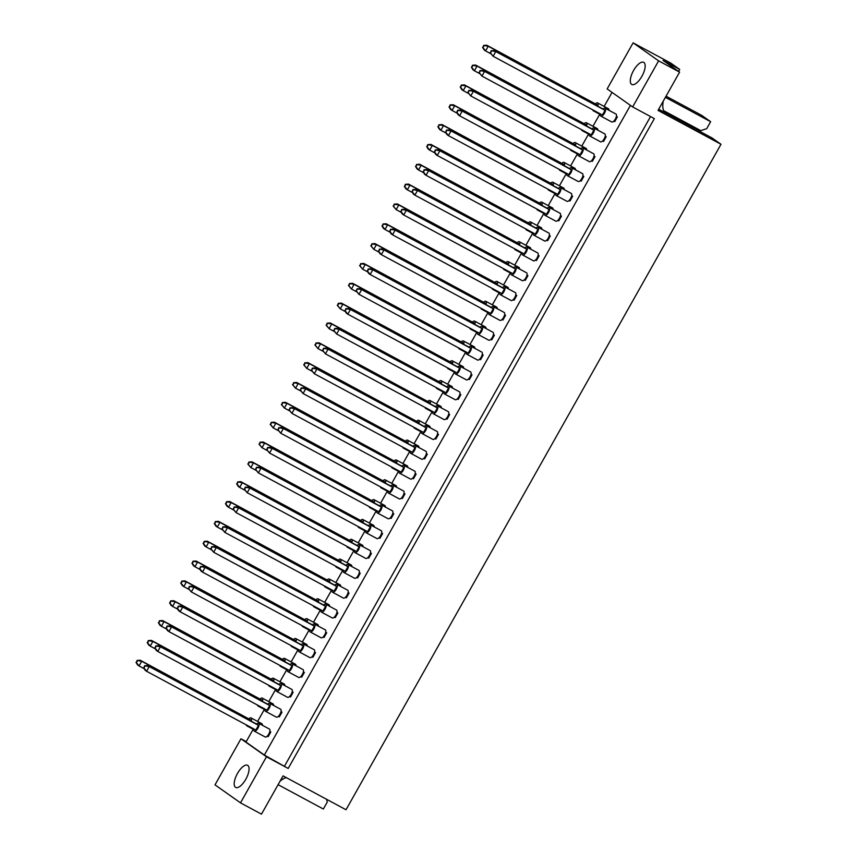 <?xml version="1.0" encoding="UTF-8"?>
<svg xmlns="http://www.w3.org/2000/svg" width="857" height="857" viewBox="0 0 857 857"><rect width="100%" height="100%" fill="white"/><g stroke="black" fill="none" stroke-linecap="round" stroke-linejoin="round"><path stroke-width="1.29" d="M247.802 765.43A12.566 5.046 -61.7 0 0 247.587 765.301A12.566 5.046 -61.7 0 0 237.335 773.7A12.566 5.046 -61.7 0 0 235.471 787.304A12.566 5.046 -61.7 0 0 235.686 787.433A12.566 5.046 -61.7 0 0 245.938 779.024A12.566 5.046 -61.7 0 0 247.802 765.43M643.896 62.475A12.566 5.046 -61.7 0 0 643.682 62.336A12.566 5.046 -61.7 0 0 633.43 70.745A12.566 5.046 -61.7 0 0 631.566 84.34A12.566 5.046 -61.7 0 0 631.78 84.468A12.566 5.046 -61.7 0 0 642.032 76.069A12.566 5.046 -61.7 0 0 643.896 62.475M720.994 144.276L658.037 110.403L679.601 72.138L658.615 60.847L632.648 106.932L654.352 118.609L288.188 768.461L266.473 756.774L240.506 802.859L261.492 814.15L283.056 775.874L346.024 809.747L720.994 144.276L712.006 137.934L658.679 109.246M665.696 113.017A25.132 10.102 118.3 0 1 665.343 112.803A25.132 10.102 118.3 0 1 663.264 101.115M267.223 736.152L268.166 736.666L270.812 731.974L269.859 731.3M278.396 716.313L279.35 716.827L281.985 712.135L281.032 711.46M289.58 696.473L290.534 696.987L293.169 692.295L292.216 691.62M300.753 676.634L301.707 677.148L304.353 672.466L303.389 671.781M311.937 656.794L312.891 657.308L315.526 652.627L314.573 651.941M323.11 636.955L324.064 637.469L326.71 632.787L325.746 632.112M334.294 617.115L335.248 617.629L337.883 612.948L336.93 612.273M345.467 597.275L346.421 597.79L349.067 593.108L348.103 592.433M356.651 577.436L357.605 577.95L360.24 573.269L359.287 572.594M367.824 557.596L368.778 558.111L371.424 553.429L370.46 552.754M379.008 537.757L379.962 538.271L382.597 533.59L381.644 532.915M390.181 517.917L391.135 518.431L393.781 513.75L392.817 513.075M401.365 498.088L402.319 498.592L404.954 493.911L404.001 493.236M412.538 478.249L413.492 478.752L416.138 474.071L415.174 473.396M423.722 458.409L424.676 458.913L427.311 454.231L426.358 453.557M434.895 438.57L435.849 439.073L438.495 434.392L437.541 433.717M446.079 418.73L447.033 419.234L449.668 414.552L448.714 413.877M457.252 398.891L458.206 399.405L460.852 394.713L459.898 394.038M468.436 379.051L469.39 379.565L472.025 374.873L471.071 374.198M479.62 359.212L480.563 359.726L483.209 355.034L482.255 354.359M490.793 339.372L491.747 339.886L494.382 335.194L493.428 334.519M501.977 319.532L502.93 320.047L505.566 315.355L504.612 314.68M513.15 299.693L514.104 300.207L516.75 295.515L515.785 294.84M524.334 279.853L525.287 280.368L527.923 275.675L526.969 275.001M535.507 260.014L536.461 260.528L539.107 255.836L538.142 255.161M546.691 240.174L547.644 240.688L550.28 235.996L549.326 235.321M557.864 220.335L558.818 220.849L561.464 216.157L560.499 215.482M569.048 200.495L570.001 201.009L572.637 196.317L571.683 195.642M580.221 180.656L581.175 181.17L583.821 176.488L582.856 175.803M591.405 160.816L592.358 161.33L594.994 156.649L594.04 155.963M602.578 140.976L603.532 141.491L606.178 136.809L605.213 136.134M613.762 121.137L614.715 121.651L617.351 116.97L616.397 116.295M630.431 105.368L264.363 755.049L245.98 742.076L253.19 729.264M257.603 721.444L264.374 709.425M268.777 701.604L275.547 689.585M279.96 681.765L286.731 669.746M291.134 661.925L297.915 649.906M302.317 642.086L309.088 630.066M313.491 622.246L320.272 610.227M324.674 602.407L331.445 590.387M335.848 582.567L342.629 570.548M347.031 562.728L353.802 550.708M358.205 542.888L364.986 530.869M369.388 523.049L376.159 511.029M380.572 503.209L387.343 491.19M391.745 483.369L398.516 471.35M402.929 463.53L409.7 451.51M414.102 443.69L420.873 431.671M425.286 423.851L432.057 411.831M436.459 404.011L443.23 392.003M447.643 384.182L454.414 372.163M458.816 364.343L465.587 352.323M470 344.503L476.771 332.484M481.173 324.664L487.944 312.644M492.357 304.824L499.128 292.805M503.53 284.985L510.301 272.965M514.714 265.145L521.485 253.126M525.887 245.306L532.668 233.286M537.071 225.466L543.841 213.447M548.244 205.626L555.025 193.607M559.428 185.787L566.198 173.767M570.601 165.947L577.382 153.928M581.785 146.108L588.555 134.088M592.969 126.268L599.739 114.249M604.142 106.429L612.048 92.395M632.648 106.932L607.142 88.935L633.109 42.85L658.615 60.847M678.594 71.431L679.73 69.428L670.742 63.086L633.109 42.85M666.05 96.188L701.658 115.341L710.635 121.683L706.714 128.646L700.801 130.639L663.672 110.671M240.506 802.859L215 784.862L240.967 738.777L246.238 741.616M280.078 781.177A25.132 10.102 118.3 0 1 286.334 777.642M697.041 128.614L696.495 129.589M278.097 784.68L323.346 809.019L327.267 802.056L326.603 799.292M665.396 97.344L710.635 121.683M679.601 72.138L663.082 60.483L679.73 69.428M266.473 756.774L240.967 738.777M694.438 128.475L694.984 127.511M288.188 768.461L264.363 755.049M284.631 765.944L650.538 116.552M600.425 113.97A4.489 1.8 -61.7 0 0 600.789 116.07A4.489 1.8 -61.7 0 0 600.864 116.124A4.489 1.8 -61.7 0 0 604.528 113.124A4.489 1.8 -61.7 0 0 605.192 108.261A4.489 1.8 -61.7 0 0 605.117 108.218A4.489 1.8 -61.7 0 0 603.071 109.032M611.641 121.908A4.489 1.8 -61.7 0 0 611.716 121.962A4.489 1.8 -61.7 0 0 615.38 118.962A4.489 1.8 -61.7 0 0 616.044 114.099A4.489 1.8 -61.7 0 0 615.969 114.056A4.489 1.8 -61.7 0 0 615.894 114.013M605.053 110.349L495.775 51.57L493.129 56.262L602.407 115.031L605.053 110.349L603.564 109.3L494.285 50.531L495.775 51.57L491.136 50.756L490.493 52.92L491.554 51.045M490.493 52.92L493.129 56.262L490.075 52.631M494.285 50.531L491.136 50.756M617.351 116.97L616.365 116.434M592.83 109.878A4.489 1.8 -61.7 0 0 593.258 110.757A4.489 1.8 -61.7 0 0 593.333 110.81A4.489 1.8 -61.7 0 0 594.383 110.714M597.725 106.161A4.489 1.8 -61.7 0 0 597.661 102.947A4.489 1.8 -61.7 0 0 597.586 102.904A4.489 1.8 -61.7 0 0 595.54 103.718M608.963 110.285A4.489 1.8 -61.7 0 0 608.513 108.785A4.489 1.8 -61.7 0 0 608.438 108.743A4.489 1.8 -61.7 0 0 608.363 108.7M597.083 105.807L597.522 105.036L488.244 46.257L485.598 50.938L490.729 53.702M597.522 105.036L486.755 45.207L488.244 46.257L483.605 45.432L482.962 47.606L484.023 45.732M482.962 47.606L485.598 50.938L484.119 49.899L482.545 47.306M486.755 45.207L483.605 45.432M589.241 133.81A4.489 1.8 -61.7 0 0 589.605 135.909A4.489 1.8 -61.7 0 0 589.68 135.963A4.489 1.8 -61.7 0 0 593.344 132.964A4.489 1.8 -61.7 0 0 594.008 128.1A4.489 1.8 -61.7 0 0 593.933 128.057A4.489 1.8 -61.7 0 0 591.898 128.871M600.468 141.748A4.489 1.8 -61.7 0 0 600.543 141.801A4.489 1.8 -61.7 0 0 604.206 138.802A4.489 1.8 -61.7 0 0 604.871 133.938A4.489 1.8 -61.7 0 0 604.796 133.896A4.489 1.8 -61.7 0 0 604.71 133.853M593.869 130.189L484.591 71.41L481.955 76.102L591.234 134.87L593.869 130.189L592.391 129.139L483.112 70.37L484.591 71.41L479.952 70.595L479.32 72.759L480.37 70.885M479.32 72.759L481.955 76.102L478.902 72.47M483.112 70.37L479.952 70.595M606.178 136.809L605.192 136.274M581.646 129.718A4.489 1.8 -61.7 0 0 582.074 130.596A4.489 1.8 -61.7 0 0 582.149 130.639A4.489 1.8 -61.7 0 0 583.199 130.553M586.552 126A4.489 1.8 -61.7 0 0 586.477 122.787A4.489 1.8 -61.7 0 0 586.402 122.744A4.489 1.8 -61.7 0 0 584.367 123.558M597.779 130.125A4.489 1.8 -61.7 0 0 597.329 128.625A4.489 1.8 -61.7 0 0 597.254 128.582A4.489 1.8 -61.7 0 0 597.179 128.539M585.899 125.647L586.338 124.876L477.06 66.096L474.424 70.777L479.556 73.541M586.338 124.876L475.581 65.046L477.06 66.096L472.421 65.271L471.779 67.446L472.839 65.571M471.779 67.446L474.424 70.777L472.935 69.738L471.371 67.146M475.581 65.046L472.421 65.271M578.068 153.639A4.489 1.8 -61.7 0 0 578.432 155.749A4.489 1.8 -61.7 0 0 578.507 155.803A4.489 1.8 -61.7 0 0 582.171 152.792A4.489 1.8 -61.7 0 0 582.835 147.94A4.489 1.8 -61.7 0 0 582.76 147.897A4.489 1.8 -61.7 0 0 580.714 148.711M589.284 161.587A4.489 1.8 -61.7 0 0 589.359 161.641A4.489 1.8 -61.7 0 0 593.023 158.641A4.489 1.8 -61.7 0 0 593.687 153.778A4.489 1.8 -61.7 0 0 593.612 153.735A4.489 1.8 -61.7 0 0 593.537 153.692M582.696 150.029L473.418 91.249L470.772 95.941L580.05 154.71L582.696 150.029L581.207 148.979L471.928 90.199L473.418 91.249L468.779 90.435L468.136 92.599L469.197 90.724M468.136 92.599L470.772 95.941L467.718 92.31M471.928 90.199L468.779 90.435M594.994 156.649L594.008 156.113M555.711 193.318A4.489 1.8 -61.7 0 0 556.075 195.428A4.489 1.8 -61.7 0 0 556.15 195.482A4.489 1.8 -61.7 0 0 559.814 192.471A4.489 1.8 -61.7 0 0 560.478 187.619A4.489 1.8 -61.7 0 0 560.403 187.576A4.489 1.8 -61.7 0 0 558.357 188.39M566.927 201.266A4.489 1.8 -61.7 0 0 567.002 201.32A4.489 1.8 -61.7 0 0 570.666 198.31A4.489 1.8 -61.7 0 0 571.33 193.457A4.489 1.8 -61.7 0 0 571.255 193.414A4.489 1.8 -61.7 0 0 571.18 193.371M560.339 189.708L451.061 130.928L448.415 135.62L557.693 194.389L560.339 189.708L558.85 188.658L449.571 129.878L451.061 130.928L446.422 130.103L445.779 132.278L446.84 130.403M445.779 132.278L448.415 135.62L446.936 134.57L445.361 131.978M449.571 129.878L446.422 130.103M572.637 196.317L571.651 195.792M533.354 232.997A4.489 1.8 -61.7 0 0 533.718 235.107A4.489 1.8 -61.7 0 0 533.793 235.15A4.489 1.8 -61.7 0 0 537.457 232.151A4.489 1.8 -61.7 0 0 538.121 227.298A4.489 1.8 -61.7 0 0 538.046 227.255A4.489 1.8 -61.7 0 0 536 228.069M544.57 240.946A4.489 1.8 -61.7 0 0 544.645 240.999A4.489 1.8 -61.7 0 0 548.309 237.989A4.489 1.8 -61.7 0 0 548.973 233.136A4.489 1.8 -61.7 0 0 548.898 233.093A4.489 1.8 -61.7 0 0 548.812 233.05M537.982 229.387L428.704 170.607L426.058 175.289L535.336 234.068L537.982 229.387L536.493 228.337L427.215 169.557L428.704 170.607L424.065 169.782L423.422 171.957L424.483 170.082M423.422 171.957L426.058 175.289L424.579 174.25L423.004 171.657M427.215 169.557L424.065 169.782M550.28 235.996L549.294 235.471M510.986 272.676A4.489 1.8 -61.7 0 0 511.361 274.786A4.489 1.8 -61.7 0 0 511.436 274.829A4.489 1.8 -61.7 0 0 515.1 271.83A4.489 1.8 -61.7 0 0 515.764 266.977A4.489 1.8 -61.7 0 0 515.689 266.934A4.489 1.8 -61.7 0 0 513.643 267.748M522.213 280.625A4.489 1.8 -61.7 0 0 522.288 280.668A4.489 1.8 -61.7 0 0 525.952 277.668A4.489 1.8 -61.7 0 0 526.616 272.815A4.489 1.8 -61.7 0 0 526.541 272.772A4.489 1.8 -61.7 0 0 526.455 272.73M515.625 269.066L406.347 210.286L403.701 214.968L512.979 273.747L515.625 269.066L514.136 268.016L404.858 209.237L406.347 210.286L401.708 209.462L401.065 211.636L402.126 209.761M401.065 211.636L403.701 214.968L402.222 213.929L400.648 211.336M404.858 209.237L401.708 209.462M527.923 275.675L526.937 275.151M570.473 149.557A4.489 1.8 -61.7 0 0 570.901 150.436A4.489 1.8 -61.7 0 0 570.976 150.478A4.489 1.8 -61.7 0 0 572.026 150.393M575.368 145.84A4.489 1.8 -61.7 0 0 575.304 142.626A4.489 1.8 -61.7 0 0 575.229 142.583A4.489 1.8 -61.7 0 0 573.183 143.398M586.595 149.964A4.489 1.8 -61.7 0 0 586.156 148.465A4.489 1.8 -61.7 0 0 586.081 148.422A4.489 1.8 -61.7 0 0 585.995 148.379M574.726 145.486L575.165 144.715L465.887 85.936L463.241 90.617L468.372 93.381M575.165 144.715L464.398 84.886L465.887 85.936L461.248 85.111L460.605 87.285L461.666 85.411M460.605 87.285L463.241 90.617L461.762 89.578L460.188 86.986M464.398 84.886L461.248 85.111M548.116 189.236A4.489 1.8 -61.7 0 0 548.544 190.115A4.489 1.8 -61.7 0 0 548.619 190.158A4.489 1.8 -61.7 0 0 549.669 190.072M553.011 185.519A4.489 1.8 -61.7 0 0 552.947 182.305A4.489 1.8 -61.7 0 0 552.872 182.262A4.489 1.8 -61.7 0 0 550.826 183.077M564.238 189.643A4.489 1.8 -61.7 0 0 563.799 188.144A4.489 1.8 -61.7 0 0 563.724 188.101A4.489 1.8 -61.7 0 0 563.638 188.058M552.369 185.166L552.808 184.394L443.53 125.615L440.884 130.296L446.015 133.06M552.808 184.394L442.041 124.565L443.53 125.615L438.891 124.79L438.248 126.965L439.309 125.09M438.248 126.965L440.884 130.296L439.405 129.257L437.831 126.665M442.041 124.565L438.891 124.79M525.748 228.915A4.489 1.8 -61.7 0 0 526.187 229.794A4.489 1.8 -61.7 0 0 526.262 229.837A4.489 1.8 -61.7 0 0 527.312 229.751M530.654 225.198A4.489 1.8 -61.7 0 0 530.59 221.984A4.489 1.8 -61.7 0 0 530.504 221.931A4.489 1.8 -61.7 0 0 528.469 222.756M541.881 229.322A4.489 1.8 -61.7 0 0 541.442 227.823A4.489 1.8 -61.7 0 0 541.367 227.78A4.489 1.8 -61.7 0 0 541.281 227.737M530.012 224.845L530.451 224.063L421.162 165.294L418.527 169.975L423.658 172.739M530.451 224.063L419.684 164.244L421.162 165.294L416.534 164.469L415.891 166.644L416.941 164.769M415.891 166.644L418.527 169.975L417.048 168.936L415.474 166.344M419.684 164.244L416.534 164.469M503.391 268.595A4.489 1.8 -61.7 0 0 503.83 269.473A4.489 1.8 -61.7 0 0 503.905 269.516A4.489 1.8 -61.7 0 0 504.955 269.43M508.297 264.877A4.489 1.8 -61.7 0 0 508.222 261.664A4.489 1.8 -61.7 0 0 508.147 261.61A4.489 1.8 -61.7 0 0 506.112 262.435M519.524 269.002A4.489 1.8 -61.7 0 0 519.085 267.502A4.489 1.8 -61.7 0 0 519.01 267.448A4.489 1.8 -61.7 0 0 518.924 267.416M507.644 264.524L508.083 263.742L398.805 204.973L396.17 209.654L401.301 212.418M508.083 263.742L397.327 203.923L398.805 204.973L394.177 204.148L393.534 206.312L394.584 204.437M393.534 206.312L396.17 209.654L393.117 206.023M397.327 203.923L394.177 204.148M566.884 173.478A4.489 1.8 -61.7 0 0 567.248 175.589A4.489 1.8 -61.7 0 0 567.323 175.642A4.489 1.8 -61.7 0 0 570.987 172.632A4.489 1.8 -61.7 0 0 571.651 167.779A4.489 1.8 -61.7 0 0 571.576 167.736A4.489 1.8 -61.7 0 0 569.541 168.55M578.111 181.427A4.489 1.8 -61.7 0 0 578.186 181.48A4.489 1.8 -61.7 0 0 581.849 178.47A4.489 1.8 -61.7 0 0 582.514 173.617A4.489 1.8 -61.7 0 0 582.439 173.575A4.489 1.8 -61.7 0 0 582.353 173.532M571.512 169.868L462.234 111.089L459.598 115.781L568.877 174.549L571.512 169.868L570.034 168.818L460.755 110.039L462.234 111.089L457.595 110.264L456.963 112.438L458.013 110.564M456.963 112.438L459.598 115.781L458.109 114.731L456.545 112.138M460.755 110.039L457.595 110.264M583.821 176.488L582.835 175.953M544.527 213.157A4.489 1.8 -61.7 0 0 544.891 215.268A4.489 1.8 -61.7 0 0 544.966 215.321A4.489 1.8 -61.7 0 0 548.63 212.311A4.489 1.8 -61.7 0 0 549.294 207.458A4.489 1.8 -61.7 0 0 549.219 207.415A4.489 1.8 -61.7 0 0 547.184 208.23M555.754 221.106A4.489 1.8 -61.7 0 0 555.829 221.16A4.489 1.8 -61.7 0 0 559.482 218.149A4.489 1.8 -61.7 0 0 560.146 213.297A4.489 1.8 -61.7 0 0 560.071 213.254A4.489 1.8 -61.7 0 0 559.996 213.211M549.155 209.547L439.877 150.768L437.241 155.449L546.52 214.229L549.155 209.547L547.677 208.497L438.398 149.718L439.877 150.768L435.238 149.943L434.606 152.118L435.656 150.243M434.606 152.118L437.241 155.449L435.752 154.41L434.188 151.818M438.398 149.718L435.238 149.943M561.464 216.157L560.467 215.632M522.17 252.836A4.489 1.8 -61.7 0 0 522.534 254.947A4.489 1.8 -61.7 0 0 522.609 254.99A4.489 1.8 -61.7 0 0 526.273 251.99A4.489 1.8 -61.7 0 0 526.937 247.137A4.489 1.8 -61.7 0 0 526.862 247.095A4.489 1.8 -61.7 0 0 524.827 247.909M533.397 260.785A4.489 1.8 -61.7 0 0 533.472 260.828A4.489 1.8 -61.7 0 0 537.125 257.828A4.489 1.8 -61.7 0 0 537.789 252.976A4.489 1.8 -61.7 0 0 537.714 252.933A4.489 1.8 -61.7 0 0 537.639 252.89M526.798 249.226L417.52 190.447L414.884 195.128L524.163 253.908L526.798 249.226L525.32 248.176L416.041 189.397L417.52 190.447L412.881 189.622L412.238 191.797L413.299 189.922M412.238 191.797L414.884 195.128L413.395 194.089L411.831 191.497M416.041 189.397L412.881 189.622M539.107 255.836L538.11 255.311M499.813 292.516A4.489 1.8 -61.7 0 0 500.177 294.626A4.489 1.8 -61.7 0 0 500.252 294.669A4.489 1.8 -61.7 0 0 503.916 291.669A4.489 1.8 -61.7 0 0 504.58 286.816A4.489 1.8 -61.7 0 0 504.505 286.774A4.489 1.8 -61.7 0 0 502.459 287.588M511.04 300.464A4.489 1.8 -61.7 0 0 511.115 300.507A4.489 1.8 -61.7 0 0 514.768 297.508A4.489 1.8 -61.7 0 0 515.432 292.655A4.489 1.8 -61.7 0 0 515.357 292.612A4.489 1.8 -61.7 0 0 515.282 292.569M504.441 288.905L395.163 230.126L392.527 234.807L501.806 293.587L504.441 288.905L502.963 287.856L393.684 229.076L395.163 230.126L390.524 229.301L389.881 231.476L390.942 229.601M389.881 231.476L392.527 234.807L391.038 233.768L389.474 231.176M393.684 229.076L390.524 229.301M516.75 295.515L515.753 294.99M559.289 169.397A4.489 1.8 -61.7 0 0 559.717 170.275A4.489 1.8 -61.7 0 0 559.792 170.318A4.489 1.8 -61.7 0 0 560.842 170.232M564.195 165.68A4.489 1.8 -61.7 0 0 564.12 162.466A4.489 1.8 -61.7 0 0 564.045 162.423A4.489 1.8 -61.7 0 0 562.01 163.237M575.422 169.804A4.489 1.8 -61.7 0 0 574.972 168.304A4.489 1.8 -61.7 0 0 574.897 168.261A4.489 1.8 -61.7 0 0 574.822 168.218M563.542 165.326L563.981 164.555L454.703 105.775L452.067 110.457L457.199 113.22M563.981 164.555L453.224 104.725L454.703 105.775L450.064 104.95L449.422 107.125L450.482 105.25M449.422 107.125L452.067 110.457L450.578 109.417L449.014 106.825M453.224 104.725L450.064 104.95M536.932 209.076A4.489 1.8 -61.7 0 0 537.36 209.954A4.489 1.8 -61.7 0 0 537.435 209.997A4.489 1.8 -61.7 0 0 538.485 209.911M541.838 205.359A4.489 1.8 -61.7 0 0 541.763 202.145A4.489 1.8 -61.7 0 0 541.688 202.102A4.489 1.8 -61.7 0 0 539.642 202.916M553.065 209.483A4.489 1.8 -61.7 0 0 552.615 207.983A4.489 1.8 -61.7 0 0 552.54 207.94A4.489 1.8 -61.7 0 0 552.465 207.897M541.185 205.005L541.624 204.234L432.346 145.454L429.7 150.136L434.842 152.9M541.624 204.234L430.867 144.405L432.346 145.454L427.707 144.629L427.065 146.804L428.125 144.929M427.065 146.804L429.7 150.136L428.221 149.097L426.657 146.504M430.867 144.405L427.707 144.629M514.575 248.755A4.489 1.8 -61.7 0 0 515.003 249.633A4.489 1.8 -61.7 0 0 515.078 249.676A4.489 1.8 -61.7 0 0 516.128 249.591M519.471 245.038A4.489 1.8 -61.7 0 0 519.406 241.824A4.489 1.8 -61.7 0 0 519.331 241.77A4.489 1.8 -61.7 0 0 517.285 242.595M530.708 249.162A4.489 1.8 -61.7 0 0 530.258 247.662A4.489 1.8 -61.7 0 0 530.183 247.609A4.489 1.8 -61.7 0 0 530.108 247.577M518.828 244.684L519.267 243.902L409.989 185.133L407.343 189.815L412.485 192.579M519.267 243.902L408.51 184.084L409.989 185.133L405.35 184.309L404.708 186.472L405.768 184.598M404.708 186.472L407.343 189.815L405.864 188.776L404.3 186.183M408.51 184.084L405.35 184.309M492.218 288.434A4.489 1.8 -61.7 0 0 492.646 289.312A4.489 1.8 -61.7 0 0 492.721 289.355A4.489 1.8 -61.7 0 0 493.771 289.27M497.114 284.717A4.489 1.8 -61.7 0 0 497.049 281.503A4.489 1.8 -61.7 0 0 496.974 281.45A4.489 1.8 -61.7 0 0 494.928 282.274M508.351 288.841A4.489 1.8 -61.7 0 0 507.901 287.341A4.489 1.8 -61.7 0 0 507.826 287.288A4.489 1.8 -61.7 0 0 507.751 287.256M496.471 284.363L496.91 283.581L387.632 224.813L384.986 229.494L390.128 232.258M496.91 283.581L386.143 223.763L387.632 224.813L382.993 223.988L382.351 226.152L383.411 224.277M382.351 226.152L384.986 229.494L383.507 228.444L381.943 225.862M386.143 223.763L382.993 223.988M481.034 308.274A4.489 1.8 -61.7 0 0 481.473 309.152A4.489 1.8 -61.7 0 0 481.548 309.195A4.489 1.8 -61.7 0 0 482.598 309.109M485.94 304.556A4.489 1.8 -61.7 0 0 485.865 301.343A4.489 1.8 -61.7 0 0 485.79 301.289A4.489 1.8 -61.7 0 0 483.755 302.114M497.167 308.67A4.489 1.8 -61.7 0 0 496.728 307.181A4.489 1.8 -61.7 0 0 496.653 307.127A4.489 1.8 -61.7 0 0 496.567 307.095M485.287 304.203L485.726 303.421L376.448 244.652L373.813 249.333L378.944 252.097M485.726 303.421L374.97 243.602L376.448 244.652L371.82 243.827L371.177 245.991L372.227 244.116M371.177 245.991L373.813 249.333L370.76 245.702M374.97 243.602L371.82 243.827M458.677 347.953A4.489 1.8 -61.7 0 0 459.116 348.831A4.489 1.8 -61.7 0 0 459.191 348.874A4.489 1.8 -61.7 0 0 460.241 348.788M463.583 344.235A4.489 1.8 -61.7 0 0 463.508 341.022A4.489 1.8 -61.7 0 0 463.433 340.968A4.489 1.8 -61.7 0 0 461.398 341.793M474.81 348.349A4.489 1.8 -61.7 0 0 474.371 346.86A4.489 1.8 -61.7 0 0 474.296 346.806A4.489 1.8 -61.7 0 0 474.21 346.774M462.93 343.882L463.369 343.1L354.091 284.331L351.456 289.013L356.587 291.776M463.369 343.1L352.613 283.281L354.091 284.331L349.463 283.506L348.82 285.67L349.87 283.796M348.82 285.67L351.456 289.013L348.403 285.381M352.613 283.281L349.463 283.506M436.32 387.632A4.489 1.8 -61.7 0 0 436.749 388.51A4.489 1.8 -61.7 0 0 436.824 388.553A4.489 1.8 -61.7 0 0 437.884 388.467M441.226 383.904A4.489 1.8 -61.7 0 0 441.151 380.69A4.489 1.8 -61.7 0 0 441.076 380.647A4.489 1.8 -61.7 0 0 439.041 381.472M452.453 388.028A4.489 1.8 -61.7 0 0 452.014 386.539A4.489 1.8 -61.7 0 0 451.939 386.486A4.489 1.8 -61.7 0 0 451.853 386.453M440.573 383.561L441.012 382.779L331.734 324L329.099 328.692L334.23 331.455M441.012 382.779L330.256 322.96L331.734 324L327.106 323.185L326.463 325.349L327.513 323.475M326.463 325.349L329.099 328.692L326.046 325.06M330.256 322.96L327.106 323.185M469.861 328.113A4.489 1.8 -61.7 0 0 470.289 328.992A4.489 1.8 -61.7 0 0 470.364 329.034A4.489 1.8 -61.7 0 0 471.414 328.949M474.757 324.396A4.489 1.8 -61.7 0 0 474.692 321.182A4.489 1.8 -61.7 0 0 474.617 321.129A4.489 1.8 -61.7 0 0 472.571 321.953M485.994 328.51A4.489 1.8 -61.7 0 0 485.544 327.02A4.489 1.8 -61.7 0 0 485.469 326.967A4.489 1.8 -61.7 0 0 485.394 326.935M474.114 324.042L474.553 323.26L365.275 264.492L362.629 269.173L367.771 271.937M474.553 323.26L363.786 263.442L365.275 264.492L360.636 263.667L359.994 265.831L361.054 263.956M359.994 265.831L362.629 269.173L359.576 265.541M363.786 263.442L360.636 263.667M447.504 367.792A4.489 1.8 -61.7 0 0 447.932 368.671A4.489 1.8 -61.7 0 0 448.007 368.714A4.489 1.8 -61.7 0 0 449.057 368.628M452.4 364.064A4.489 1.8 -61.7 0 0 452.335 360.861A4.489 1.8 -61.7 0 0 452.26 360.808A4.489 1.8 -61.7 0 0 450.214 361.633M463.637 368.189A4.489 1.8 -61.7 0 0 463.187 366.7A4.489 1.8 -61.7 0 0 463.112 366.646A4.489 1.8 -61.7 0 0 463.037 366.614M451.757 363.722L452.196 362.94L342.918 304.171L340.272 308.852L345.414 311.616M452.196 362.94L341.429 303.121L342.918 304.171L338.279 303.346L337.637 305.51L338.697 303.635M337.637 305.51L340.272 308.852L337.219 305.221M341.429 303.121L338.279 303.346M425.147 407.471A4.489 1.8 -61.7 0 0 425.575 408.35A4.489 1.8 -61.7 0 0 425.65 408.393A4.489 1.8 -61.7 0 0 426.7 408.307M430.043 403.743A4.489 1.8 -61.7 0 0 429.978 400.53A4.489 1.8 -61.7 0 0 429.903 400.487A4.489 1.8 -61.7 0 0 427.857 401.312M441.28 407.868A4.489 1.8 -61.7 0 0 440.83 406.368A4.489 1.8 -61.7 0 0 440.755 406.325A4.489 1.8 -61.7 0 0 440.68 406.293M429.4 403.401L429.839 402.619L320.561 343.839L317.915 348.531L323.057 351.295M429.839 402.619L319.072 342.8L320.561 343.839L315.922 343.025L315.28 345.189L316.34 343.314M315.28 345.189L317.915 348.531L314.862 344.9M319.072 342.8L315.922 343.025M488.629 312.355A4.489 1.8 -61.7 0 0 489.004 314.465A4.489 1.8 -61.7 0 0 489.079 314.508A4.489 1.8 -61.7 0 0 492.732 311.509A4.489 1.8 -61.7 0 0 493.407 306.656A4.489 1.8 -61.7 0 0 493.332 306.613A4.489 1.8 -61.7 0 0 491.286 307.427M499.856 320.304A4.489 1.8 -61.7 0 0 499.931 320.347A4.489 1.8 -61.7 0 0 503.595 317.347A4.489 1.8 -61.7 0 0 504.259 312.494A4.489 1.8 -61.7 0 0 504.184 312.451A4.489 1.8 -61.7 0 0 504.098 312.409M493.268 308.745L383.979 249.965L381.344 254.647L490.622 313.426L493.268 308.745L491.779 307.695L382.501 248.916L383.979 249.965L379.351 249.141L378.708 251.315L379.758 249.441M378.708 251.315L381.344 254.647L379.865 253.608L378.291 251.015M382.501 248.916L379.351 249.141M505.566 315.355L504.58 314.83M466.272 352.034A4.489 1.8 -61.7 0 0 466.647 354.145A4.489 1.8 -61.7 0 0 466.722 354.187A4.489 1.8 -61.7 0 0 470.375 351.188A4.489 1.8 -61.7 0 0 471.039 346.335A4.489 1.8 -61.7 0 0 470.964 346.282A4.489 1.8 -61.7 0 0 468.929 347.106M477.499 359.983A4.489 1.8 -61.7 0 0 477.574 360.026A4.489 1.8 -61.7 0 0 481.238 357.026A4.489 1.8 -61.7 0 0 481.902 352.173A4.489 1.8 -61.7 0 0 481.827 352.12A4.489 1.8 -61.7 0 0 481.741 352.088M470.9 348.413L361.622 289.645L358.987 294.326L468.265 353.105L470.9 348.413L469.422 347.374L360.144 288.595L361.622 289.645L356.994 288.82L356.351 290.984L357.401 289.109M356.351 290.984L358.987 294.326L355.934 290.694M360.144 288.595L356.994 288.82M483.209 355.034L482.223 354.509M443.915 391.713A4.489 1.8 -61.7 0 0 444.29 393.824A4.489 1.8 -61.7 0 0 444.365 393.866A4.489 1.8 -61.7 0 0 448.018 390.867A4.489 1.8 -61.7 0 0 448.682 386.014A4.489 1.8 -61.7 0 0 448.607 385.961A4.489 1.8 -61.7 0 0 446.572 386.786M455.142 399.662A4.489 1.8 -61.7 0 0 455.217 399.705A4.489 1.8 -61.7 0 0 458.881 396.705A4.489 1.8 -61.7 0 0 459.545 391.853A4.489 1.8 -61.7 0 0 459.47 391.799A4.489 1.8 -61.7 0 0 459.384 391.767M448.543 388.092L339.265 329.324L336.63 334.005L445.908 392.785L448.543 388.092L447.065 387.053L337.787 328.274L339.265 329.324L334.637 328.499L333.994 330.663L335.044 328.788M333.994 330.663L336.63 334.005L333.577 330.373M337.787 328.274L334.637 328.499M460.852 394.713L459.866 394.177M477.456 332.195A4.489 1.8 -61.7 0 0 477.82 334.305A4.489 1.8 -61.7 0 0 477.895 334.348A4.489 1.8 -61.7 0 0 481.559 331.348A4.489 1.8 -61.7 0 0 482.223 326.496A4.489 1.8 -61.7 0 0 482.148 326.442A4.489 1.8 -61.7 0 0 480.102 327.267M488.672 340.143A4.489 1.8 -61.7 0 0 488.758 340.186A4.489 1.8 -61.7 0 0 492.411 337.187A4.489 1.8 -61.7 0 0 493.075 332.334A4.489 1.8 -61.7 0 0 493 332.291A4.489 1.8 -61.7 0 0 492.925 332.248M482.084 328.574L372.806 269.805L370.16 274.486L479.449 333.266L482.084 328.574L480.606 327.535L371.327 268.755L372.806 269.805L368.167 268.98L367.524 271.155L368.585 269.28M367.524 271.155L370.16 274.486L368.681 273.447L367.117 270.855M371.327 268.755L368.167 268.98M494.382 335.194L493.396 334.669M455.099 371.874A4.489 1.8 -61.7 0 0 455.463 373.984A4.489 1.8 -61.7 0 0 455.538 374.027A4.489 1.8 -61.7 0 0 459.202 371.027A4.489 1.8 -61.7 0 0 459.866 366.175A4.489 1.8 -61.7 0 0 459.791 366.121A4.489 1.8 -61.7 0 0 457.745 366.946M466.315 379.822A4.489 1.8 -61.7 0 0 466.39 379.865A4.489 1.8 -61.7 0 0 470.054 376.866A4.489 1.8 -61.7 0 0 470.718 372.013A4.489 1.8 -61.7 0 0 470.643 371.959A4.489 1.8 -61.7 0 0 470.568 371.927M459.727 368.253L350.449 309.484L347.803 314.165L457.081 372.945L459.727 368.253L458.249 367.214L348.96 308.434L350.449 309.484L345.81 308.659L345.167 310.823L346.228 308.948M345.167 310.823L347.803 314.165L346.324 313.126L344.76 310.534M348.96 308.434L345.81 308.659M472.025 374.873L471.039 374.348M432.742 411.553A4.489 1.8 -61.7 0 0 433.106 413.663A4.489 1.8 -61.7 0 0 433.181 413.706A4.489 1.8 -61.7 0 0 436.845 410.707A4.489 1.8 -61.7 0 0 437.509 405.854A4.489 1.8 -61.7 0 0 437.434 405.8A4.489 1.8 -61.7 0 0 435.388 406.625M443.958 419.502A4.489 1.8 -61.7 0 0 444.033 419.544A4.489 1.8 -61.7 0 0 447.697 416.545A4.489 1.8 -61.7 0 0 448.361 411.692A4.489 1.8 -61.7 0 0 448.286 411.639A4.489 1.8 -61.7 0 0 448.211 411.606M437.37 407.932L328.092 349.163L325.446 353.845L434.724 412.624L437.37 407.932L435.892 406.893L326.603 348.113L328.092 349.163L323.453 348.338L322.81 350.502L323.871 348.628M322.81 350.502L325.446 353.845L322.393 350.213M326.603 348.113L323.453 348.338M449.668 414.552L448.682 414.017M421.558 431.392A4.489 1.8 -61.7 0 0 421.933 433.503A4.489 1.8 -61.7 0 0 422.008 433.546A4.489 1.8 -61.7 0 0 425.661 430.546A4.489 1.8 -61.7 0 0 426.325 425.693A4.489 1.8 -61.7 0 0 426.25 425.64A4.489 1.8 -61.7 0 0 424.215 426.465M432.785 439.341A4.489 1.8 -61.7 0 0 432.86 439.384A4.489 1.8 -61.7 0 0 436.524 436.384A4.489 1.8 -61.7 0 0 437.188 431.532A4.489 1.8 -61.7 0 0 437.113 431.478A4.489 1.8 -61.7 0 0 437.027 431.446M426.186 427.772L316.908 369.003L314.273 373.684L423.551 432.464L426.186 427.772L424.708 426.732L315.43 367.953L316.908 369.003L312.28 368.178L311.637 370.342L312.687 368.467M311.637 370.342L314.273 373.684L311.22 370.053M315.43 367.953L312.28 368.178M438.495 434.392L437.509 433.856M399.201 471.071A4.489 1.8 -61.7 0 0 399.566 473.182A4.489 1.8 -61.7 0 0 399.641 473.225A4.489 1.8 -61.7 0 0 403.304 470.225A4.489 1.8 -61.7 0 0 403.968 465.372A4.489 1.8 -61.7 0 0 403.893 465.319A4.489 1.8 -61.7 0 0 401.858 466.144M410.428 479.02A4.489 1.8 -61.7 0 0 410.503 479.063A4.489 1.8 -61.7 0 0 414.167 476.063A4.489 1.8 -61.7 0 0 414.831 471.211A4.489 1.8 -61.7 0 0 414.756 471.157A4.489 1.8 -61.7 0 0 414.67 471.125M403.829 467.451L294.551 408.682L291.916 413.363L401.194 472.143L403.829 467.451L402.351 466.412L293.073 407.632L294.551 408.682L289.923 407.857L289.28 410.021L290.33 408.146M289.28 410.021L291.916 413.363L288.863 409.732M293.073 407.632L289.923 407.857M416.138 474.071L415.152 473.535M376.844 510.751A4.489 1.8 -61.7 0 0 377.209 512.861A4.489 1.8 -61.7 0 0 377.284 512.904A4.489 1.8 -61.7 0 0 380.947 509.904A4.489 1.8 -61.7 0 0 381.611 505.041A4.489 1.8 -61.7 0 0 381.536 504.998A4.489 1.8 -61.7 0 0 379.501 505.823M388.071 518.699A4.489 1.8 -61.7 0 0 388.146 518.742A4.489 1.8 -61.7 0 0 391.81 515.743A4.489 1.8 -61.7 0 0 392.474 510.879A4.489 1.8 -61.7 0 0 392.399 510.836A4.489 1.8 -61.7 0 0 392.313 510.804M381.472 507.13L272.194 448.35L269.559 453.042L378.837 511.822L381.472 507.13L379.994 506.08L270.716 447.311L272.194 448.35L267.555 447.536L266.923 449.7L267.973 447.825M266.923 449.7L269.559 453.042L266.506 449.411M270.716 447.311L267.555 447.536M393.781 513.75L392.795 513.214M354.487 550.43A4.489 1.8 -61.7 0 0 354.852 552.529A4.489 1.8 -61.7 0 0 354.927 552.583A4.489 1.8 -61.7 0 0 358.59 549.583A4.489 1.8 -61.7 0 0 359.254 544.72A4.489 1.8 -61.7 0 0 359.179 544.677A4.489 1.8 -61.7 0 0 357.144 545.502M365.714 558.378A4.489 1.8 -61.7 0 0 365.789 558.421A4.489 1.8 -61.7 0 0 369.453 555.422A4.489 1.8 -61.7 0 0 370.117 550.558A4.489 1.8 -61.7 0 0 370.042 550.515A4.489 1.8 -61.7 0 0 369.956 550.483M359.115 546.809L249.837 488.029L247.202 492.721L356.48 551.501L359.115 546.809L357.637 545.759L248.359 486.99L249.837 488.029L245.198 487.215L244.566 489.379L245.616 487.504M244.566 489.379L247.202 492.721L244.149 489.09M248.359 486.99L245.198 487.215M371.424 553.429L370.438 552.894M332.13 590.109A4.489 1.8 -61.7 0 0 332.495 592.208A4.489 1.8 -61.7 0 0 332.57 592.262A4.489 1.8 -61.7 0 0 336.233 589.262A4.489 1.8 -61.7 0 0 336.897 584.399A4.489 1.8 -61.7 0 0 336.822 584.356A4.489 1.8 -61.7 0 0 334.787 585.17M343.357 598.047A4.489 1.8 -61.7 0 0 343.432 598.1A4.489 1.8 -61.7 0 0 347.085 595.101A4.489 1.8 -61.7 0 0 347.749 590.237A4.489 1.8 -61.7 0 0 347.674 590.194A4.489 1.8 -61.7 0 0 347.599 590.162M336.758 586.488L227.48 527.708L224.845 532.401L334.123 591.169L336.758 586.488L335.28 585.438L226.002 526.669L227.48 527.708L222.841 526.894L222.209 529.058L223.259 527.184M222.209 529.058L224.845 532.401L221.792 528.769M226.002 526.669L222.841 526.894M349.067 593.108L348.071 592.573M309.773 629.788A4.489 1.8 -61.7 0 0 310.138 631.888A4.489 1.8 -61.7 0 0 310.213 631.941A4.489 1.8 -61.7 0 0 313.876 628.942A4.489 1.8 -61.7 0 0 314.54 624.078A4.489 1.8 -61.7 0 0 314.465 624.035A4.489 1.8 -61.7 0 0 312.43 624.849M321 637.726A4.489 1.8 -61.7 0 0 321.075 637.779A4.489 1.8 -61.7 0 0 324.728 634.78A4.489 1.8 -61.7 0 0 325.392 629.916A4.489 1.8 -61.7 0 0 325.317 629.874A4.489 1.8 -61.7 0 0 325.242 629.831M314.401 626.167L205.123 567.388L202.488 572.08L311.766 630.848L314.401 626.167L312.923 625.117L203.645 566.348L205.123 567.388L200.484 566.573L199.842 568.737L200.902 566.863M199.842 568.737L202.488 572.08L200.999 571.03L199.435 568.448M203.645 566.348L200.484 566.573M326.71 632.787L325.714 632.252M287.416 669.456A4.489 1.8 -61.7 0 0 287.781 671.567A4.489 1.8 -61.7 0 0 287.856 671.62A4.489 1.8 -61.7 0 0 291.519 668.61A4.489 1.8 -61.7 0 0 292.183 663.757A4.489 1.8 -61.7 0 0 292.108 663.714A4.489 1.8 -61.7 0 0 290.062 664.529M298.643 677.405A4.489 1.8 -61.7 0 0 298.718 677.458A4.489 1.8 -61.7 0 0 302.371 674.448A4.489 1.8 -61.7 0 0 303.035 669.596A4.489 1.8 -61.7 0 0 302.96 669.553A4.489 1.8 -61.7 0 0 302.885 669.51M292.044 665.846L182.766 607.067L180.131 611.759L289.409 670.528L292.044 665.846L290.566 664.796L181.288 606.017L182.766 607.067L178.127 606.242L177.485 608.416L178.545 606.542M177.485 608.416L180.131 611.759L178.642 610.709L177.078 608.116M181.288 606.017L178.127 606.242M304.353 672.466L303.357 671.931M265.059 709.135A4.489 1.8 -61.7 0 0 265.424 711.246A4.489 1.8 -61.7 0 0 265.499 711.299A4.489 1.8 -61.7 0 0 269.162 708.289A4.489 1.8 -61.7 0 0 269.826 703.436A4.489 1.8 -61.7 0 0 269.751 703.393A4.489 1.8 -61.7 0 0 267.705 704.208M276.286 717.084A4.489 1.8 -61.7 0 0 276.361 717.138A4.489 1.8 -61.7 0 0 280.014 714.127A4.489 1.8 -61.7 0 0 280.678 709.275A4.489 1.8 -61.7 0 0 280.603 709.232A4.489 1.8 -61.7 0 0 280.528 709.189M269.687 705.525L160.409 646.746L157.763 651.438L267.052 710.207L269.687 705.525L268.209 704.475L158.931 645.696L160.409 646.746L155.77 645.921L155.128 648.096L156.188 646.221M155.128 648.096L157.763 651.438L156.285 650.388L154.721 647.796M158.931 645.696L155.77 645.921M281.985 712.135L281 711.61M413.963 427.311A4.489 1.8 -61.7 0 0 414.392 428.189A4.489 1.8 -61.7 0 0 414.467 428.232A4.489 1.8 -61.7 0 0 415.516 428.146M418.869 423.583A4.489 1.8 -61.7 0 0 418.794 420.369A4.489 1.8 -61.7 0 0 418.719 420.326A4.489 1.8 -61.7 0 0 416.684 421.151M430.096 427.707A4.489 1.8 -61.7 0 0 429.657 426.208A4.489 1.8 -61.7 0 0 429.582 426.165A4.489 1.8 -61.7 0 0 429.496 426.133M418.216 423.24L418.655 422.458L309.377 363.679L306.742 368.371L311.873 371.135M418.655 422.458L307.899 362.64L309.377 363.679L304.738 362.865L304.106 365.028L305.156 363.154M304.106 365.028L306.742 368.371L303.689 364.739M307.899 362.64L304.738 362.865M391.606 466.979A4.489 1.8 -61.7 0 0 392.035 467.858A4.489 1.8 -61.7 0 0 392.11 467.911A4.489 1.8 -61.7 0 0 393.159 467.826M396.512 463.262A4.489 1.8 -61.7 0 0 396.437 460.048A4.489 1.8 -61.7 0 0 396.363 460.005A4.489 1.8 -61.7 0 0 394.327 460.82M407.739 467.386A4.489 1.8 -61.7 0 0 407.3 465.887A4.489 1.8 -61.7 0 0 407.225 465.844A4.489 1.8 -61.7 0 0 407.139 465.812M395.859 462.919L396.298 462.137L287.02 403.358L284.385 408.05L289.516 410.814M396.298 462.137L285.542 402.319L287.02 403.358L282.382 402.544L281.749 404.708L282.799 402.833M281.749 404.708L284.385 408.05L281.332 404.418M285.542 402.319L282.382 402.544M369.249 506.658A4.489 1.8 -61.7 0 0 369.678 507.537A4.489 1.8 -61.7 0 0 369.753 507.59A4.489 1.8 -61.7 0 0 370.802 507.505M374.155 502.941A4.489 1.8 -61.7 0 0 374.08 499.727A4.489 1.8 -61.7 0 0 374.006 499.685A4.489 1.8 -61.7 0 0 371.97 500.499M385.382 507.065A4.489 1.8 -61.7 0 0 384.932 505.566A4.489 1.8 -61.7 0 0 384.857 505.523A4.489 1.8 -61.7 0 0 384.782 505.491M373.502 502.598L373.941 501.816L264.663 443.037L262.028 447.729L267.159 450.493M373.941 501.816L263.185 441.998L264.663 443.037L260.025 442.223L259.392 444.387L260.442 442.512M259.392 444.387L262.028 447.729L258.975 444.097M263.185 441.998L260.025 442.223M346.892 546.337A4.489 1.8 -61.7 0 0 347.321 547.216A4.489 1.8 -61.7 0 0 347.396 547.269A4.489 1.8 -61.7 0 0 348.445 547.173M351.798 542.62A4.489 1.8 -61.7 0 0 351.724 539.407A4.489 1.8 -61.7 0 0 351.649 539.364A4.489 1.8 -61.7 0 0 349.613 540.178M363.025 546.745A4.489 1.8 -61.7 0 0 362.575 545.245A4.489 1.8 -61.7 0 0 362.5 545.202A4.489 1.8 -61.7 0 0 362.425 545.159M351.145 542.277L351.584 541.495L242.306 482.716L239.671 487.408L244.802 490.161M351.584 541.495L240.828 481.666L242.306 482.716L237.668 481.902L237.025 484.066L238.085 482.191M237.025 484.066L239.671 487.408L238.182 486.358L236.618 483.777M240.828 481.666L237.668 481.902M324.535 586.017A4.489 1.8 -61.7 0 0 324.964 586.895A4.489 1.8 -61.7 0 0 325.039 586.949A4.489 1.8 -61.7 0 0 326.089 586.852M329.442 582.299A4.489 1.8 -61.7 0 0 329.367 579.086A4.489 1.8 -61.7 0 0 329.292 579.043A4.489 1.8 -61.7 0 0 327.245 579.857M340.668 586.424A4.489 1.8 -61.7 0 0 340.218 584.924A4.489 1.8 -61.7 0 0 340.143 584.881A4.489 1.8 -61.7 0 0 340.068 584.838M328.788 581.957L329.227 581.175L219.949 522.395L217.314 527.087L222.445 529.84M329.227 581.175L218.471 521.345L219.949 522.395L215.311 521.57L214.668 523.745L215.728 521.87M214.668 523.745L217.314 527.087L215.825 526.037L214.261 523.445M218.471 521.345L215.311 521.57M302.178 625.696A4.489 1.8 -61.7 0 0 302.607 626.574A4.489 1.8 -61.7 0 0 302.682 626.617A4.489 1.8 -61.7 0 0 303.732 626.531M307.085 621.978A4.489 1.8 -61.7 0 0 307.01 618.765A4.489 1.8 -61.7 0 0 306.935 618.722A4.489 1.8 -61.7 0 0 304.888 619.536M318.311 626.103A4.489 1.8 -61.7 0 0 317.861 624.603A4.489 1.8 -61.7 0 0 317.786 624.56A4.489 1.8 -61.7 0 0 317.711 624.517M306.431 621.625L306.87 620.854L197.592 562.074L194.946 566.756L200.088 569.519M306.87 620.854L196.114 561.024L197.592 562.074L192.954 561.249L192.311 563.424L193.371 561.549M192.311 563.424L194.946 566.756L193.468 565.716L191.904 563.124M196.114 561.024L192.954 561.249M279.821 665.375A4.489 1.8 -61.7 0 0 280.25 666.253A4.489 1.8 -61.7 0 0 280.325 666.296A4.489 1.8 -61.7 0 0 281.375 666.21M284.717 661.658A4.489 1.8 -61.7 0 0 284.653 658.444A4.489 1.8 -61.7 0 0 284.578 658.401A4.489 1.8 -61.7 0 0 282.531 659.215M295.954 665.782A4.489 1.8 -61.7 0 0 295.504 664.282A4.489 1.8 -61.7 0 0 295.429 664.239A4.489 1.8 -61.7 0 0 295.354 664.196M284.074 661.304L284.513 660.533L175.235 601.753L172.589 606.435L177.731 609.198M284.513 660.533L173.746 600.703L175.235 601.753L170.597 600.928L169.954 603.103L171.014 601.228M169.954 603.103L172.589 606.435L171.111 605.396L169.547 602.803M173.746 600.703L170.597 600.928M257.464 705.054A4.489 1.8 -61.7 0 0 257.893 705.932A4.489 1.8 -61.7 0 0 257.968 705.975A4.489 1.8 -61.7 0 0 259.018 705.889M262.36 701.337A4.489 1.8 -61.7 0 0 262.296 698.123A4.489 1.8 -61.7 0 0 262.221 698.08A4.489 1.8 -61.7 0 0 260.174 698.894M273.597 705.461A4.489 1.8 -61.7 0 0 273.147 703.961A4.489 1.8 -61.7 0 0 273.072 703.918A4.489 1.8 -61.7 0 0 272.997 703.876M261.717 700.983L262.156 700.212L152.878 641.432L150.232 646.114L155.374 648.878M262.156 700.212L151.389 640.383L152.878 641.432L148.24 640.608L147.597 642.782L148.657 640.907M147.597 642.782L150.232 646.114L148.754 645.075L147.179 642.482M151.389 640.383L148.24 640.608M410.385 451.232A4.489 1.8 -61.7 0 0 410.749 453.342A4.489 1.8 -61.7 0 0 410.824 453.385A4.489 1.8 -61.7 0 0 414.488 450.386A4.489 1.8 -61.7 0 0 415.152 445.533A4.489 1.8 -61.7 0 0 415.077 445.479A4.489 1.8 -61.7 0 0 413.031 446.304M421.601 459.181A4.489 1.8 -61.7 0 0 421.676 459.223A4.489 1.8 -61.7 0 0 425.34 456.224A4.489 1.8 -61.7 0 0 426.004 451.371A4.489 1.8 -61.7 0 0 425.929 451.318A4.489 1.8 -61.7 0 0 425.854 451.285M415.013 447.611L305.735 388.842L303.089 393.524L412.367 452.303L415.013 447.611L413.524 446.572L304.246 387.793L305.735 388.842L301.096 388.017L300.453 390.181L301.514 388.307M300.453 390.181L303.089 393.524L300.036 389.892M304.246 387.793L301.096 388.017M427.311 454.231L426.325 453.696M388.028 490.911A4.489 1.8 -61.7 0 0 388.392 493.021A4.489 1.8 -61.7 0 0 388.467 493.064A4.489 1.8 -61.7 0 0 392.131 490.065A4.489 1.8 -61.7 0 0 392.795 485.201A4.489 1.8 -61.7 0 0 392.72 485.158A4.489 1.8 -61.7 0 0 390.674 485.983M399.244 498.86A4.489 1.8 -61.7 0 0 399.319 498.903A4.489 1.8 -61.7 0 0 402.983 495.903A4.489 1.8 -61.7 0 0 403.647 491.05A4.489 1.8 -61.7 0 0 403.572 490.997A4.489 1.8 -61.7 0 0 403.497 490.965M392.656 487.29L283.378 428.511L280.732 433.203L390.01 491.982L392.656 487.29L391.167 486.24L281.889 427.472L283.378 428.511L278.739 427.697L278.097 429.86L279.157 427.986M278.097 429.86L280.732 433.203L277.679 429.571M281.889 427.472L278.739 427.697M404.954 493.911L403.968 493.375M365.671 530.59A4.489 1.8 -61.7 0 0 366.035 532.7A4.489 1.8 -61.7 0 0 366.11 532.743A4.489 1.8 -61.7 0 0 369.774 529.744A4.489 1.8 -61.7 0 0 370.438 524.88A4.489 1.8 -61.7 0 0 370.363 524.838A4.489 1.8 -61.7 0 0 368.317 525.662M376.887 538.539A4.489 1.8 -61.7 0 0 376.962 538.582A4.489 1.8 -61.7 0 0 380.626 535.582A4.489 1.8 -61.7 0 0 381.29 530.719A4.489 1.8 -61.7 0 0 381.215 530.676A4.489 1.8 -61.7 0 0 381.14 530.644M370.299 526.969L261.021 468.19L258.375 472.882L367.653 531.661L370.299 526.969L368.81 525.919L259.532 467.151L261.021 468.19L256.382 467.376L255.74 469.54L256.8 467.665M255.74 469.54L258.375 472.882L255.322 469.25M259.532 467.151L256.382 467.376M382.597 533.59L381.611 533.054M343.314 570.269A4.489 1.8 -61.7 0 0 343.678 572.369A4.489 1.8 -61.7 0 0 343.753 572.422A4.489 1.8 -61.7 0 0 347.417 569.423A4.489 1.8 -61.7 0 0 348.081 564.559A4.489 1.8 -61.7 0 0 348.006 564.517A4.489 1.8 -61.7 0 0 345.96 565.331M354.53 578.207A4.489 1.8 -61.7 0 0 354.605 578.261A4.489 1.8 -61.7 0 0 358.269 575.261A4.489 1.8 -61.7 0 0 358.933 570.398A4.489 1.8 -61.7 0 0 358.858 570.355A4.489 1.8 -61.7 0 0 358.783 570.323M347.942 566.648L238.664 507.869L236.018 512.561L345.296 571.33L347.942 566.648L346.453 565.599L237.175 506.83L238.664 507.869L234.025 507.055L233.383 509.219L234.443 507.344M233.383 509.219L236.018 512.561L232.965 508.929M237.175 506.83L234.025 507.055M360.24 573.269L359.254 572.733M320.957 609.948A4.489 1.8 -61.7 0 0 321.321 612.048A4.489 1.8 -61.7 0 0 321.396 612.102A4.489 1.8 -61.7 0 0 325.06 609.102A4.489 1.8 -61.7 0 0 325.724 604.239A4.489 1.8 -61.7 0 0 325.649 604.196A4.489 1.8 -61.7 0 0 323.603 605.01M332.173 617.886A4.489 1.8 -61.7 0 0 332.248 617.94A4.489 1.8 -61.7 0 0 335.912 614.94A4.489 1.8 -61.7 0 0 336.576 610.077A4.489 1.8 -61.7 0 0 336.501 610.034A4.489 1.8 -61.7 0 0 336.415 610.002M325.585 606.327L216.307 547.548L213.661 552.24L322.939 611.009L325.585 606.327L324.096 605.278L214.818 546.509L216.307 547.548L211.668 546.734L211.026 548.898L212.086 547.023M211.026 548.898L213.661 552.24L210.608 548.609M214.818 546.509L211.668 546.734M337.883 612.948L336.897 612.412M298.59 649.617A4.489 1.8 -61.7 0 0 298.964 651.727A4.489 1.8 -61.7 0 0 299.039 651.781A4.489 1.8 -61.7 0 0 302.703 648.77A4.489 1.8 -61.7 0 0 303.367 643.918A4.489 1.8 -61.7 0 0 303.292 643.875A4.489 1.8 -61.7 0 0 301.246 644.689M309.816 657.565A4.489 1.8 -61.7 0 0 309.891 657.619A4.489 1.8 -61.7 0 0 313.555 654.619A4.489 1.8 -61.7 0 0 314.219 649.756A4.489 1.8 -61.7 0 0 314.144 649.713A4.489 1.8 -61.7 0 0 314.058 649.67M303.228 646.007L193.95 587.227L191.304 591.919L300.582 650.688L303.228 646.007L301.739 644.957L192.461 586.177L193.95 587.227L189.311 586.413L188.669 588.577L189.729 586.702M188.669 588.577L191.304 591.919L188.251 588.288M192.461 586.177L189.311 586.413M315.526 652.627L314.54 652.091M276.233 689.296A4.489 1.8 -61.7 0 0 276.607 691.406A4.489 1.8 -61.7 0 0 276.682 691.46A4.489 1.8 -61.7 0 0 280.335 688.45A4.489 1.8 -61.7 0 0 281.01 683.597A4.489 1.8 -61.7 0 0 280.935 683.554A4.489 1.8 -61.7 0 0 278.889 684.368M287.459 697.244A4.489 1.8 -61.7 0 0 287.534 697.298A4.489 1.8 -61.7 0 0 291.198 694.288A4.489 1.8 -61.7 0 0 291.862 689.435A4.489 1.8 -61.7 0 0 291.787 689.392A4.489 1.8 -61.7 0 0 291.701 689.349M280.871 685.686L171.582 626.906L168.947 631.598L278.225 690.367L280.871 685.686L279.382 684.636L170.104 625.856L171.582 626.906L166.954 626.081L166.312 628.256L167.361 626.381M166.312 628.256L168.947 631.598L167.469 630.548L165.894 627.956M170.104 625.856L166.954 626.081M293.169 692.295L292.183 691.77M253.876 728.975A4.489 1.8 -61.7 0 0 254.25 731.085A4.489 1.8 -61.7 0 0 254.325 731.128A4.489 1.8 -61.7 0 0 257.978 728.129A4.489 1.8 -61.7 0 0 258.643 723.276A4.489 1.8 -61.7 0 0 258.568 723.233A4.489 1.8 -61.7 0 0 256.532 724.047M265.102 736.924A4.489 1.8 -61.7 0 0 265.177 736.977A4.489 1.8 -61.7 0 0 268.841 733.967A4.489 1.8 -61.7 0 0 269.505 729.114A4.489 1.8 -61.7 0 0 269.43 729.071A4.489 1.8 -61.7 0 0 269.344 729.028M258.514 725.365L149.225 666.585L146.59 671.267L255.868 730.046L258.514 725.365L257.025 724.315L147.747 665.535L149.225 666.585L144.597 665.76L143.955 667.935L145.004 666.06M143.955 667.935L146.59 671.267L145.112 670.228L143.537 667.635M147.747 665.535L144.597 665.76M270.812 731.974L269.826 731.449M402.79 447.15A4.489 1.8 -61.7 0 0 403.219 448.018A4.489 1.8 -61.7 0 0 403.293 448.072A4.489 1.8 -61.7 0 0 404.343 447.986M407.686 443.423A4.489 1.8 -61.7 0 0 407.621 440.209A4.489 1.8 -61.7 0 0 407.546 440.166A4.489 1.8 -61.7 0 0 405.5 440.991M418.923 447.547A4.489 1.8 -61.7 0 0 418.473 446.047A4.489 1.8 -61.7 0 0 418.398 446.004A4.489 1.8 -61.7 0 0 418.323 445.972M407.043 443.08L407.482 442.298L298.204 383.518L295.558 388.21L300.7 390.974M407.482 442.298L296.715 382.479L298.204 383.518L293.565 382.704L292.923 384.868L293.983 382.993M292.923 384.868L295.558 388.21L292.505 384.579M296.715 382.479L293.565 382.704M380.433 486.819A4.489 1.8 -61.7 0 0 380.862 487.697A4.489 1.8 -61.7 0 0 380.937 487.751A4.489 1.8 -61.7 0 0 381.986 487.665M385.329 483.102A4.489 1.8 -61.7 0 0 385.264 479.888A4.489 1.8 -61.7 0 0 385.189 479.845A4.489 1.8 -61.7 0 0 383.143 480.659M396.566 487.226A4.489 1.8 -61.7 0 0 396.116 485.726A4.489 1.8 -61.7 0 0 396.041 485.683A4.489 1.8 -61.7 0 0 395.966 485.651M384.686 482.759L385.125 481.977L275.847 423.197L273.201 427.889L278.332 430.653M385.125 481.977L274.358 422.158L275.847 423.197L271.208 422.383L270.566 424.547L271.626 422.672M270.566 424.547L273.201 427.889L270.148 424.258M274.358 422.158L271.208 422.383M358.076 526.498A4.489 1.8 -61.7 0 0 358.505 527.376A4.489 1.8 -61.7 0 0 358.58 527.43A4.489 1.8 -61.7 0 0 359.629 527.334M362.972 522.781A4.489 1.8 -61.7 0 0 362.907 519.567A4.489 1.8 -61.7 0 0 362.832 519.524A4.489 1.8 -61.7 0 0 360.786 520.338M374.198 526.905A4.489 1.8 -61.7 0 0 373.759 525.405A4.489 1.8 -61.7 0 0 373.684 525.362A4.489 1.8 -61.7 0 0 373.598 525.32M362.329 522.438L362.768 521.656L253.49 462.876L250.844 467.568L255.975 470.322M362.768 521.656L252.001 461.837L253.49 462.876L248.851 462.062L248.209 464.226L249.269 462.352M248.209 464.226L250.844 467.568L247.791 463.937M252.001 461.837L248.851 462.062M335.719 566.177A4.489 1.8 -61.7 0 0 336.148 567.055A4.489 1.8 -61.7 0 0 336.223 567.109A4.489 1.8 -61.7 0 0 337.272 567.013M340.615 562.46A4.489 1.8 -61.7 0 0 340.55 559.246A4.489 1.8 -61.7 0 0 340.475 559.203A4.489 1.8 -61.7 0 0 338.429 560.017M351.841 566.584A4.489 1.8 -61.7 0 0 351.402 565.084A4.489 1.8 -61.7 0 0 351.327 565.042A4.489 1.8 -61.7 0 0 351.241 564.999M339.972 562.117L340.411 561.335L231.133 502.556L228.487 507.248L233.618 510.001M340.411 561.335L229.644 501.506L231.133 502.556L226.494 501.731L225.852 503.905L226.912 502.031M225.852 503.905L228.487 507.248L227.009 506.198L225.434 503.605M229.644 501.506L226.494 501.731M313.351 605.856A4.489 1.8 -61.7 0 0 313.791 606.735A4.489 1.8 -61.7 0 0 313.866 606.788A4.489 1.8 -61.7 0 0 314.915 606.692M318.258 602.139A4.489 1.8 -61.7 0 0 318.193 598.925A4.489 1.8 -61.7 0 0 318.118 598.882A4.489 1.8 -61.7 0 0 316.072 599.696M329.484 606.263A4.489 1.8 -61.7 0 0 329.045 604.763A4.489 1.8 -61.7 0 0 328.97 604.721A4.489 1.8 -61.7 0 0 328.884 604.678M317.615 601.785L318.054 601.014L208.765 542.235L206.13 546.927L211.261 549.68M318.054 601.014L207.287 541.185L208.765 542.235L204.137 541.41L203.495 543.584L204.544 541.71M203.495 543.584L206.13 546.927L204.652 545.877L203.077 543.284M207.287 541.185L204.137 541.41M290.994 645.535A4.489 1.8 -61.7 0 0 291.434 646.414A4.489 1.8 -61.7 0 0 291.509 646.457A4.489 1.8 -61.7 0 0 292.558 646.371M295.901 641.818A4.489 1.8 -61.7 0 0 295.826 638.604A4.489 1.8 -61.7 0 0 295.751 638.561A4.489 1.8 -61.7 0 0 293.715 639.376M307.127 645.942A4.489 1.8 -61.7 0 0 306.688 644.443A4.489 1.8 -61.7 0 0 306.613 644.4A4.489 1.8 -61.7 0 0 306.527 644.357M295.258 641.464L295.686 640.693L186.408 581.914L183.773 586.595L188.904 589.359M295.686 640.693L184.93 580.864L186.408 581.914L181.78 581.089L181.138 583.263L182.187 581.389M181.138 583.263L183.773 586.595L182.295 585.556L180.72 582.964M184.93 580.864L181.78 581.089M268.637 685.214A4.489 1.8 -61.7 0 0 269.077 686.093A4.489 1.8 -61.7 0 0 269.152 686.136A4.489 1.8 -61.7 0 0 270.201 686.05M273.544 681.497A4.489 1.8 -61.7 0 0 273.469 678.283A4.489 1.8 -61.7 0 0 273.394 678.241A4.489 1.8 -61.7 0 0 271.358 679.055M284.77 685.621A4.489 1.8 -61.7 0 0 284.331 684.122A4.489 1.8 -61.7 0 0 284.256 684.079A4.489 1.8 -61.7 0 0 284.17 684.036M272.89 681.144L273.329 680.372L164.051 621.593L161.416 626.274L166.547 629.038M273.329 680.372L162.573 620.543L164.051 621.593L159.423 620.768L158.781 622.943L159.831 621.068M158.781 622.943L161.416 626.274L159.927 625.235L158.363 622.643M162.573 620.543L159.423 620.768M246.28 724.893A4.489 1.8 -61.7 0 0 246.72 725.772A4.489 1.8 -61.7 0 0 246.795 725.815A4.489 1.8 -61.7 0 0 247.844 725.729M251.187 721.176A4.489 1.8 -61.7 0 0 251.112 717.962A4.489 1.8 -61.7 0 0 251.037 717.909A4.489 1.8 -61.7 0 0 249.001 718.734M262.413 725.301A4.489 1.8 -61.7 0 0 261.974 723.801A4.489 1.8 -61.7 0 0 261.899 723.758A4.489 1.8 -61.7 0 0 261.814 723.715M250.533 720.823L250.972 720.041L141.694 661.272L139.059 665.953L144.19 668.717M250.972 720.041L140.216 660.222L141.694 661.272L137.066 660.447L136.424 662.622L137.474 660.747M136.424 662.622L139.059 665.953L137.57 664.914L136.006 662.322M140.216 660.222L137.066 660.447M600.864 116.124L611.716 121.962M605.117 108.218L615.969 114.056M593.333 110.81L600.339 114.581M597.586 102.904L608.438 108.743M589.68 135.963L600.543 141.801M593.933 128.057L604.796 133.896M582.149 130.639L589.166 134.42M586.402 122.744L597.254 128.582M578.507 155.803L589.359 161.641M582.76 147.897L593.612 153.735M556.15 195.482L567.002 201.32M560.403 187.576L571.255 193.414M533.793 235.15L544.645 240.999M538.046 227.255L548.898 233.093M511.436 274.829L522.288 280.668M515.689 266.934L526.541 272.772M570.976 150.478L577.982 154.26M575.229 142.583L586.081 148.422M548.619 190.158L555.625 193.928M552.872 182.262L563.724 188.101M526.262 229.837L533.268 233.607M530.504 221.931L541.367 227.78M503.905 269.516L510.911 273.287M508.147 261.61L519.01 267.448M567.323 175.642L578.186 181.48M571.576 167.736L582.439 173.575M544.966 215.321L555.829 221.16M549.219 207.415L560.071 213.254M522.609 254.99L533.472 260.828M526.862 247.095L537.714 252.933M500.252 294.669L511.115 300.507M504.505 286.774L515.357 292.612M559.792 170.318L566.809 174.089M564.045 162.423L574.897 168.261M537.435 209.997L544.452 213.768M541.688 202.102L552.54 207.94M515.078 249.676L522.095 253.447M519.331 241.77L530.183 247.609M492.721 289.355L499.738 293.126M496.974 281.45L507.826 287.288M481.548 309.195L488.554 312.966M485.79 301.289L496.653 307.127M459.191 348.874L466.197 352.645M463.433 340.968L474.296 346.806M436.824 388.553L443.84 392.324M441.076 380.647L451.939 386.486M470.364 329.034L477.381 332.805M474.617 321.129L485.469 326.967M448.007 368.714L455.024 372.484M452.26 360.808L463.112 366.646M425.65 408.393L432.667 412.163M429.903 400.487L440.755 406.325M489.079 314.508L499.931 320.347M493.332 306.613L504.184 312.451M466.722 354.187L477.574 360.026M470.964 346.282L481.827 352.12M444.365 393.866L455.217 399.705M448.607 385.961L459.47 391.799M477.895 334.348L488.758 340.186M482.148 326.442L493 332.291M455.538 374.027L466.39 379.865M459.791 366.121L470.643 371.959M433.181 413.706L444.033 419.544M437.434 405.8L448.286 411.639M422.008 433.546L432.86 439.384M426.25 425.64L437.113 431.478M399.641 473.225L410.503 479.063M403.893 465.319L414.756 471.157M377.284 512.904L388.146 518.742M381.536 504.998L392.399 510.836M354.927 552.583L365.789 558.421M359.179 544.677L370.042 550.515M332.57 592.262L343.432 598.1M336.822 584.356L347.674 590.194M310.213 631.941L321.075 637.779M314.465 624.035L325.317 629.874M287.856 671.62L298.718 677.458M292.108 663.714L302.96 669.553M265.499 711.299L276.361 717.138M269.751 703.393L280.603 709.232M414.467 428.232L421.483 432.003M418.719 420.326L429.582 426.165M392.11 467.911L399.126 471.682M396.363 460.005L407.225 465.844M369.753 507.59L376.769 511.361M374.006 499.685L384.857 505.523M347.396 547.269L354.412 551.04M351.649 539.364L362.5 545.202M325.039 586.949L332.055 590.719M329.292 579.043L340.143 584.881M302.682 626.617L309.698 630.398M306.935 618.722L317.786 624.56M280.325 666.296L287.341 670.067M284.578 658.401L295.429 664.239M257.968 705.975L264.984 709.746M262.221 698.08L273.072 703.918M410.824 453.385L421.676 459.223M415.077 445.479L425.929 451.318M388.467 493.064L399.319 498.903M392.72 485.158L403.572 490.997M366.11 532.743L376.962 538.582M370.363 524.838L381.215 530.676M343.753 572.422L354.605 578.261M348.006 564.517L358.858 570.355M321.396 612.102L332.248 617.94M325.649 604.196L336.501 610.034M299.039 651.781L309.891 657.619M303.292 643.875L314.144 649.713M276.682 691.46L287.534 697.298M280.935 683.554L291.787 689.392M254.325 731.128L265.177 736.977M258.568 723.233L269.43 729.071M403.293 448.072L410.299 451.843M407.546 440.166L418.398 446.004M380.937 487.751L387.942 491.522M385.189 479.845L396.041 485.683M358.58 527.43L365.585 531.201M362.832 519.524L373.684 525.362M336.223 567.109L343.228 570.88M340.475 559.203L351.327 565.042M313.866 606.788L320.872 610.559M318.118 598.882L328.97 604.721M291.509 646.457L298.515 650.238M295.751 638.561L306.613 644.4M269.152 686.136L276.158 689.906M273.394 678.241L284.256 684.079M246.795 725.815L253.801 729.586M251.037 717.909L261.899 723.758"/></g></svg>
